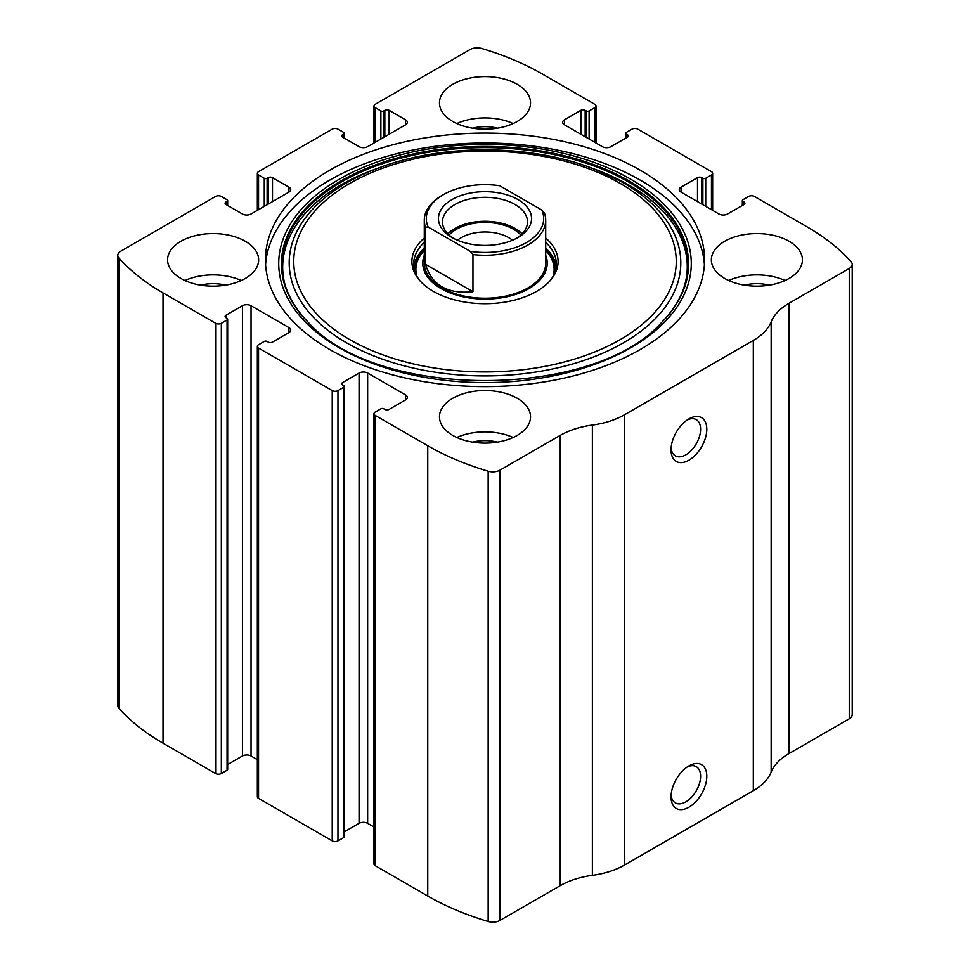 <?xml version="1.0" encoding="UTF-8"?>
<svg xmlns="http://www.w3.org/2000/svg" width="970" height="970" viewBox="0 0 970 970"><rect width="100%" height="100%" fill="white"/><g stroke="black" fill="none" stroke-linecap="round" stroke-linejoin="round"><path stroke-width="1.45" d="M564.419 119.819L564.419 124.778A6.075 3.504 0 0 1 562.649 122.305A6.075 3.504 0 0 1 564.419 119.819L580.872 110.325A3.031 1.758 0 0 1 585.165 110.325L586.244 110.944A2.025 1.164 0 0 0 589.105 110.944L594.828 107.634A4.05 2.34 0 0 0 596.016 105.985A4.05 2.34 0 0 0 594.828 104.336L542.242 73.975A242.852 140.213 0 0 0 481.835 48.5A10.124 5.844 0 0 0 470.038 49.567L375.172 104.336A4.05 2.34 0 0 0 373.983 105.985A4.05 2.34 0 0 0 375.172 107.634L375.172 142.335M681.049 187.161L681.049 192.121A6.075 3.504 0 0 1 679.267 189.635A6.075 3.504 0 0 1 681.049 187.161L697.503 177.655A3.031 1.758 0 0 1 701.795 177.655L702.874 178.274A2.025 1.164 0 0 0 705.736 178.274L711.459 174.976A4.05 2.34 0 0 0 712.647 173.315A4.05 2.34 0 0 0 711.459 171.666L637.763 129.119A4.05 2.34 0 0 0 632.04 129.119L626.317 132.417A2.025 1.164 0 0 0 625.723 133.254A2.025 1.164 0 0 0 626.317 134.078L626.317 137.788M225.986 202.027L225.986 204.512A3.031 1.758 0 0 1 225.101 203.263A3.031 1.758 0 0 1 225.986 202.027L227.065 201.408A2.025 1.164 0 0 0 227.659 200.584A2.025 1.164 0 0 0 227.065 199.759L221.342 196.449A4.05 2.34 0 0 0 215.619 196.449L120.741 251.218A10.124 5.844 0 0 0 117.782 255.352A10.124 5.844 0 0 0 118.91 258.032A242.852 140.213 0 0 0 163.021 292.904L215.619 323.277A4.05 2.34 0 0 0 221.342 323.277L221.342 773.551L227.065 770.241A2.025 1.164 0 0 0 227.659 769.416L227.659 319.142A2.025 1.164 0 0 0 227.065 318.318L225.986 317.699A3.031 1.758 0 0 1 225.101 316.45A3.031 1.758 0 0 1 225.986 315.214L225.986 317.699M342.616 134.697L342.616 137.17A3.031 1.758 0 0 1 341.731 135.933A3.031 1.758 0 0 1 342.616 134.697L343.683 134.078A2.025 1.164 0 0 0 344.277 133.254A2.025 1.164 0 0 0 343.683 132.417L337.96 129.119A4.05 2.34 0 0 0 332.237 129.119L258.541 171.666A4.05 2.34 0 0 0 257.353 173.315A4.05 2.34 0 0 0 258.541 174.976L258.541 209.665M405.581 399.895A6.075 3.504 0 0 0 407.351 397.421A6.075 3.504 0 0 0 405.581 394.948L405.581 399.895L389.128 409.401A3.031 1.758 0 0 1 384.835 409.401L383.756 408.782A2.025 1.164 0 0 0 380.895 408.782L375.172 412.08A4.05 2.34 0 0 0 373.983 413.741L373.983 864.015A4.05 2.34 0 0 0 375.172 865.664L427.758 896.025A242.852 140.213 0 0 0 488.165 921.5A10.124 5.844 0 0 0 499.962 920.433L560.236 885.646A66.784 38.557 0 0 1 592.379 875.34A66.784 38.557 0 0 0 624.522 865.046L753.314 790.695A66.784 38.557 0 0 0 771.15 772.132A66.784 38.557 0 0 1 788.986 753.569L849.259 718.782A10.124 5.844 0 0 0 852.218 714.647L852.218 264.373A10.124 5.844 0 0 0 851.09 261.694A242.852 140.213 0 0 0 806.979 226.81L754.381 196.449A4.05 2.34 0 0 0 748.658 196.449L742.935 199.759A2.025 1.164 0 0 0 742.341 200.584A2.025 1.164 0 0 0 742.935 201.408L742.935 205.131M373.983 413.741A4.05 2.34 0 0 0 375.172 415.39L427.758 445.751A242.852 140.213 0 0 0 488.165 471.226A10.124 5.844 0 0 0 499.962 470.159L560.236 435.372L560.236 885.646M288.951 332.564A6.075 3.504 0 0 0 290.733 330.091A6.075 3.504 0 0 0 288.951 327.605L288.951 332.564L272.497 342.07A3.031 1.758 0 0 1 268.205 342.07L267.126 341.452A2.025 1.164 0 0 0 264.264 341.452L258.541 344.75A4.05 2.34 0 0 0 257.353 346.399L257.353 796.685A4.05 2.34 0 0 0 258.541 798.334L332.237 840.881A4.05 2.34 0 0 0 337.96 840.881L343.683 837.583A2.025 1.164 0 0 0 344.277 836.746L344.277 386.472A2.025 1.164 0 0 0 343.683 385.648L342.616 385.029A3.031 1.758 0 0 1 341.731 383.793A3.031 1.758 0 0 1 342.616 382.556L342.616 385.029M257.353 346.399A4.05 2.34 0 0 0 258.541 348.06L332.237 390.607A4.05 2.34 0 0 0 337.96 390.607L337.96 840.881M117.782 255.352L117.782 705.626A10.124 5.844 0 0 0 118.91 708.306A242.852 140.213 0 0 0 163.021 743.19L215.619 773.551A4.05 2.34 0 0 0 221.342 773.551M852.218 264.373A10.124 5.844 0 0 1 849.259 268.496L788.986 303.295A66.784 38.557 0 0 0 771.15 321.858A66.784 38.557 0 0 1 753.314 340.409L624.522 414.772A66.784 38.557 0 0 1 592.379 425.066A66.784 38.557 0 0 0 560.236 435.372M688.918 807.21A25.293 14.611 -60 0 1 671.034 796.891A25.293 14.611 -60 0 1 688.918 765.9A25.293 14.611 -60 0 1 706.803 776.23A25.293 14.611 -60 0 1 688.918 807.21M688.918 460.216A25.293 14.611 -60 0 1 671.034 449.886A25.293 14.611 -60 0 1 688.918 418.907A25.293 14.611 -60 0 1 706.803 429.225A25.293 14.611 -60 0 1 688.918 460.216M329.739 349.503A219.572 126.767 0 0 0 569.026 376.978A219.572 126.767 0 0 0 704.572 259.863A219.572 126.767 0 0 0 640.261 170.223A219.572 126.767 0 0 0 400.974 142.736A219.572 126.767 0 0 0 265.428 259.863A219.572 126.767 0 0 0 329.739 349.503M517.192 84.293A45.529 26.287 180 0 1 530.529 102.893A45.529 26.287 180 0 1 485 129.18A45.529 26.287 180 0 1 439.471 102.893A45.529 26.287 180 0 1 467.576 78.594A45.529 26.287 180 0 1 517.192 84.293M789.083 241.275A45.529 26.287 180 0 1 802.42 259.863A45.529 26.287 180 0 1 756.891 286.15A45.529 26.287 180 0 1 711.362 259.863A45.529 26.287 180 0 1 739.467 235.577A45.529 26.287 180 0 1 789.083 241.275M245.301 241.275A45.529 26.287 180 0 1 258.638 259.863A45.529 26.287 180 0 1 213.109 286.15A45.529 26.287 180 0 1 167.58 259.863A45.529 26.287 180 0 1 195.685 235.577A45.529 26.287 180 0 1 245.301 241.275M517.192 398.246A45.529 26.287 180 0 1 530.529 416.833A45.529 26.287 180 0 1 485 443.12A45.529 26.287 180 0 1 439.471 416.833A45.529 26.287 180 0 1 467.576 392.547A45.529 26.287 180 0 1 517.192 398.246M681.049 192.121L718.964 214.006A6.075 3.504 0 0 0 727.561 214.006L744.014 204.512A3.031 1.758 0 0 0 744.899 203.263A3.031 1.758 0 0 0 744.014 202.027L742.935 201.408M564.419 124.778L602.346 146.676A6.075 3.504 0 0 0 610.93 146.676L627.384 137.17A3.031 1.758 0 0 0 628.269 135.933A3.031 1.758 0 0 0 627.384 134.697L626.317 134.078M342.616 137.17L359.07 146.676A6.075 3.504 0 0 0 367.654 146.676L405.581 124.778A6.075 3.504 0 0 0 407.351 122.305A6.075 3.504 0 0 0 405.581 119.819L389.128 110.325A3.031 1.758 0 0 0 384.835 110.325L383.756 110.944A2.025 1.164 0 0 1 380.895 110.944L375.172 107.634M225.986 204.512L242.439 214.006A6.075 3.504 0 0 0 251.036 214.006L288.951 192.121A6.075 3.504 0 0 0 290.733 189.635A6.075 3.504 0 0 0 288.951 187.161L272.497 177.655A3.031 1.758 0 0 0 268.205 177.655L267.126 178.274A2.025 1.164 0 0 1 264.264 178.274L258.541 174.976M227.659 319.142A2.025 1.164 0 0 1 227.065 319.967L221.342 323.277M288.951 327.605L251.036 305.72A6.075 3.504 0 0 0 242.439 305.72L225.986 315.214M344.277 386.472A2.025 1.164 0 0 1 343.683 387.297L337.96 390.607M405.581 394.948L367.654 373.05A6.075 3.504 0 0 0 359.07 373.05L342.616 382.556M373.983 826.973L367.654 823.324A6.075 3.504 0 0 0 359.07 823.324L344.277 831.86M257.353 759.643L251.036 755.994A6.075 3.504 0 0 0 242.439 755.994L227.659 764.53M687.293 419.925A20.916 12.076 -60 0 1 696.278 419.658A20.916 12.076 -60 0 1 699.479 436.415A20.916 12.076 -60 0 1 685.814 454.845A20.916 12.076 -60 0 1 675.362 455.888A20.916 12.076 -60 0 1 671.107 447.97M687.293 766.93A20.916 12.076 -60 0 1 696.278 766.652A20.916 12.076 -60 0 1 699.479 783.42A20.916 12.076 -60 0 1 685.814 801.851A20.916 12.076 -60 0 1 675.362 802.881A20.916 12.076 -60 0 1 671.107 794.976M456.834 437.494A45.529 26.287 180 0 1 513.166 437.494M472.645 442.138A30.361 17.521 180 0 1 497.355 442.138M184.943 280.512A45.529 26.287 180 0 1 241.275 280.512M200.754 285.168A30.361 17.521 180 0 1 225.464 285.168M728.725 280.512A45.529 26.287 180 0 1 785.057 280.512M744.536 285.168A30.361 17.521 180 0 1 769.246 285.168M456.834 123.542A45.529 26.287 180 0 1 513.166 123.542M472.645 128.185A30.361 17.521 180 0 1 497.355 128.185M265.586 264.822A219.572 126.767 180 0 1 404.951 151.732A219.572 126.767 180 0 1 640.261 180.141A219.572 126.767 180 0 1 704.414 264.822M590.427 167.604A195.807 113.053 180 0 1 623.455 182.93A195.807 113.053 180 0 1 613.101 348.375A195.807 113.053 180 0 1 328.042 330.455A195.807 113.053 180 0 1 379.573 167.604C442.259 143.936 527.741 143.936 590.427 167.604L594.537 169.119A203.445 117.455 180 0 1 628.851 185.04M545.71 238.014A73.09 42.195 180 0 1 551.724 278.742A73.09 42.195 180 0 1 485 303.707A73.09 42.195 180 0 1 418.276 278.742A73.09 42.195 180 0 1 424.29 238.014M545.71 242.367A71.331 41.189 180 0 1 556.331 263.998A71.331 41.189 180 0 1 550.887 279.772M419.113 279.772A71.331 41.189 180 0 1 413.669 263.998A71.331 41.189 180 0 1 424.29 242.367M545.71 248.15A71.331 41.189 180 0 1 556.162 266.883M413.838 266.883A71.331 41.189 180 0 1 424.29 248.15M545.71 255.28A62.225 35.926 180 0 1 485 299.099A62.225 35.926 180 0 1 424.29 255.28M428.194 227.065L425.49 227.162A60.71 35.053 180 0 1 424.29 220.202L424.29 263.161A60.71 35.053 0 0 0 442.065 287.957A60.71 35.053 0 0 0 508.231 295.547A60.71 35.053 0 0 0 545.71 263.161L545.71 220.202A60.71 35.053 180 0 1 472.96 254.564L470.256 251.351L428.194 227.065A58.685 33.889 180 0 1 443.496 194.594A58.685 33.889 180 0 1 499.744 185.755L541.806 210.041A58.685 33.889 180 0 1 470.256 251.351M517.907 199.553A46.548 26.869 180 0 1 517.919 237.553A46.548 26.869 180 0 1 452.081 237.553A46.548 26.869 180 0 1 452.093 199.553A46.548 26.869 180 0 1 517.907 199.553M424.29 220.202A60.71 35.053 180 0 1 442.065 195.419L443.496 194.594M541.806 210.041L544.509 213.254A60.71 35.053 180 0 1 545.71 220.202M472.96 254.564L472.96 291.74L425.49 264.337C431.856 285.241 447.679 294.371 472.96 291.74M425.49 227.162L425.49 264.337M453.584 238.377A42.498 24.541 180 0 1 442.502 221.851A42.498 24.541 180 0 1 468.74 199.189A42.498 24.541 180 0 1 515.046 204.512A42.498 24.541 180 0 1 527.498 221.851A42.498 24.541 180 0 1 516.416 238.377M447.91 233.831A42.498 24.541 180 0 1 515.046 228.471A42.498 24.541 180 0 1 522.09 233.831M449.122 235.007A40.473 23.365 180 0 1 513.615 229.296A40.473 23.365 180 0 1 520.878 235.007M457.5 240.233A33.635 19.412 180 0 1 508.777 237.674A33.635 19.412 180 0 1 512.5 240.233M427.758 445.751L427.758 896.025M375.172 415.39L375.172 865.664M332.237 390.607L332.237 840.881M258.541 348.06L258.541 798.334M118.91 258.032L118.91 708.306M163.021 292.904L163.021 743.19M215.619 323.277L215.619 773.551M488.165 471.226L488.165 921.5M499.962 470.159L499.962 920.433M592.379 425.066L592.379 875.34M624.522 414.772L624.522 865.046M753.314 340.409L753.314 790.695M771.15 321.858L771.15 772.132M788.986 303.295L788.986 753.569M849.259 268.496L849.259 718.782M744.014 202.027L744.014 204.512M697.503 177.655L697.503 201.614M701.795 177.655L701.795 204.1M702.874 178.274L702.874 204.718M705.736 178.274L705.736 206.367M711.459 174.976L711.459 209.665M627.384 134.697L627.384 137.17M580.872 110.325L580.872 134.284M585.165 110.325L585.165 136.758M586.244 110.944L586.244 137.376M589.105 110.944L589.105 139.037M594.828 107.634L594.828 142.335M380.895 110.944L380.895 139.037M383.756 110.944L383.756 137.376M384.835 110.325L384.835 136.758M389.128 110.325L389.128 134.284M405.581 119.819L405.581 124.778M343.683 134.078L343.683 137.788M264.264 178.274L264.264 206.367M267.126 178.274L267.126 204.718M268.205 177.655L268.205 204.1M272.497 177.655L272.497 201.614M288.951 187.161L288.951 192.121M227.065 201.408L227.065 205.131M227.065 319.967L227.065 770.241M242.439 305.72L242.439 755.994M251.036 305.72L251.036 755.994M367.654 373.05L367.654 823.324M359.07 373.05L359.07 823.324M343.683 387.297L343.683 837.583M630.852 179.292A206.258 119.08 180 0 1 538.386 378.53A206.258 119.08 180 0 1 285.762 232.679A206.258 119.08 180 0 1 630.852 179.292M628.96 180.869A203.591 117.54 180 0 1 661.879 322.173A203.591 117.54 180 0 1 661.879 322.185C593.531 400.004 376.518 400.028 308.12 322.185A203.591 117.54 180 0 1 308.12 322.173A203.591 117.54 180 0 1 361.519 170.526A203.591 117.54 180 0 1 628.96 180.869M308.411 322.489A202.912 117.152 180 0 1 362.162 171.532A202.912 117.152 180 0 1 628.475 181.936A202.912 117.152 180 0 1 661.588 322.476M620.242 183.439A191.26 110.422 180 0 1 534.506 368.176A191.26 110.422 180 0 1 300.263 232.933A191.26 110.422 180 0 1 620.242 183.439M545.71 249.811A69.864 40.34 180 0 1 554.67 272.861M415.33 272.861A69.864 40.34 180 0 1 424.29 249.811M545.71 250.43A69.112 39.903 180 0 1 553.13 276.207M416.87 276.207A69.112 39.903 180 0 1 424.29 250.43M742.341 200.584L742.341 205.47M712.647 173.315L712.647 210.357M625.723 133.254L625.723 138.14M596.016 105.985L596.016 143.026M373.983 105.985L373.983 143.026M344.277 133.254L344.277 138.14M257.353 173.315L257.353 210.357M227.659 200.584L227.659 205.47M594.537 169.119L628.718 184.979C692.24 221.014 705.602 279.13 661.297 322.78L661.879 322.173M379.573 167.604L375.463 169.119C286.004 201.032 255.947 271.94 308.702 322.78"/></g></svg>
